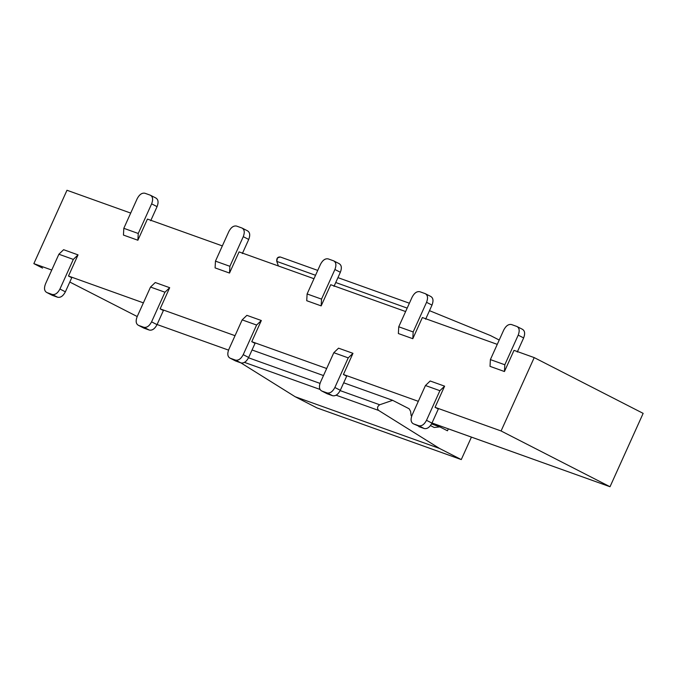 <?xml version="1.0" encoding="UTF-8"?>
<svg xmlns="http://www.w3.org/2000/svg" width="677" height="677" viewBox="0 0 677 677"><rect width="100%" height="100%" fill="white"/><g stroke="black" fill="none" stroke-linecap="round" stroke-linejoin="round"><path stroke-width="1.02" d="M378.612 410.423L336.114 395.199L378.612 410.423C376.886 408.333 377.241 406.454 379.695 404.77L392.635 400.327L343.688 382.801L392.635 400.327L379.695 404.77L340.159 390.612L379.695 404.77C377.267 406.454 376.903 408.341 378.612 410.423L439.491 448.428L378.612 410.423M320.026 389.436L244.465 362.381L320.026 389.436M240.97 362.906L295.172 396.739L439.491 448.428L295.172 396.739L316.954 407.892L461.274 459.581L439.491 448.428L461.274 459.581L316.954 407.892L295.172 396.739L240.97 362.906C243.898 363.431 246.462 361.62 248.671 357.464L243.221 354.672L256.6 325.045L242.171 319.874L228.792 349.51C227.125 353.885 227.565 356.779 230.112 358.175L235.528 360.113C238.456 360.68 241.02 358.861 243.221 354.672C241.012 358.827 238.448 360.638 235.528 360.113L240.97 362.906L230.112 358.175C227.599 356.754 227.159 353.868 228.792 349.51L242.171 319.874L246.893 315.347L242.171 319.874L256.6 325.045L243.221 354.672L248.671 357.464L255.043 343.357L251.768 341.682L261.33 320.517L256.6 325.045L261.33 320.517L246.893 315.347L261.33 320.517L251.768 341.682L255.043 343.357L248.671 357.464C246.47 361.653 243.898 363.464 240.97 362.906L235.562 360.968L240.97 362.906M471.429 437.105L461.274 459.581L471.429 437.105M490.453 335.547L499.22 340.04L490.453 335.547L429.489 310.667L490.453 335.547M280.244 256.972L317.741 270.402L280.244 256.972C277.629 256.837 276.478 258.309 276.775 261.398L315.533 275.285L276.775 261.398L278.408 265.985L276.775 261.398L277.409 257.971L280.244 256.972M335.741 282.521L407.173 308.103L335.741 282.521M409.382 303.22L337.941 277.638L409.382 303.22M410.237 410.727L409.12 408.773L410.245 410.727M248.518 357.786L320.009 383.394L248.518 357.786M323.488 375.566L252.047 349.984L323.488 375.566M409.12 408.773L392.635 400.327L409.12 408.773M448.335 428.829L447.455 430.792L439.83 426.891L434.194 427.475L430.479 425.579L434.194 427.475L439.83 426.891L447.455 430.792L448.335 428.846L432.002 422.998L610.019 486.738L448.242 428.795M411.734 415.983L411.151 415.678L410.541 411.201L411.151 415.678L411.734 415.983M431.554 423.92L439.83 426.891L431.554 423.92M411.819 415.763L411.125 415.517L411.819 415.754M228.538 350.111L157.081 324.52L228.538 350.111M643.15 413.368L610.019 486.738L643.15 413.368L534.212 357.6L501.082 430.97L610.019 486.738L501.082 430.97L435.057 407.326L444.611 386.161L439.889 390.688L425.452 385.518L412.073 415.153C410.406 419.528 410.846 422.423 413.402 423.819L418.809 425.757C421.737 426.324 424.301 424.513 426.51 420.315L439.889 390.688L426.51 420.315C424.301 424.471 421.737 426.282 418.809 425.757L424.259 428.549C427.179 429.074 429.743 427.263 431.951 423.108L426.51 420.315L431.951 423.108L438.324 409.001L435.057 407.326L438.324 409.001L431.951 423.108C429.751 427.297 427.187 429.108 424.259 428.549L413.402 423.819C410.88 422.397 410.44 419.512 412.073 415.153L425.452 385.518L430.183 380.99L425.452 385.518L439.889 390.688L444.611 386.161L430.183 380.99L444.611 386.161L435.057 407.326L501.082 430.97L534.212 357.6L643.15 413.368M321.753 391.001L327.169 392.939C330.097 393.498 332.661 391.687 334.861 387.498L348.24 357.871L333.812 352.7L320.433 382.327C318.765 386.711 319.205 389.597 321.753 391.001L327.203 393.786L321.753 391.001C319.239 389.58 318.799 386.685 320.433 382.327L333.812 352.7L338.542 348.173L333.812 352.7L348.24 357.871L334.861 387.498C332.652 391.653 330.088 393.464 327.169 392.939L332.619 395.723C335.538 396.248 338.102 394.437 340.311 390.282L334.861 387.498L340.311 390.282L346.683 376.175L343.417 374.499L352.971 353.335L348.24 357.871L352.971 353.335L338.542 348.173L352.971 353.335L343.417 374.499L346.683 376.175L340.311 390.282C338.111 394.471 335.547 396.29 332.619 395.723L327.169 392.939L321.753 391.001L332.619 395.723L327.203 393.786M516.873 326.466C519.394 327.888 519.834 330.782 518.201 335.14L504.822 364.768L490.385 359.597L490.021 366.359L490.385 359.597L503.764 329.97C505.973 325.815 508.537 324.004 511.465 324.528L516.873 326.466L511.465 324.528C508.537 323.97 505.964 325.781 503.764 329.97L490.385 359.597L504.822 364.768L518.201 335.14C519.868 330.757 519.428 327.871 516.873 326.466L522.669 329.411M518.201 335.14L523.643 337.925C525.276 333.566 524.836 330.681 522.322 329.259C524.87 330.655 525.31 333.549 523.643 337.925L518.201 335.14M138.472 325.358L143.888 327.296C146.816 327.854 149.38 326.043 151.58 321.854L164.96 292.219L150.522 287.056L137.143 316.684C135.476 321.067 135.925 323.953 138.472 325.358L143.922 328.142L138.472 325.358C135.959 323.936 135.51 321.042 137.143 316.684L150.522 287.056L155.253 282.529L150.522 287.056L164.96 292.219L151.58 321.854C149.372 326.009 146.807 327.82 143.888 327.296L149.329 330.08C152.257 330.604 154.821 328.794 157.03 324.638L151.58 321.854L157.03 324.638L163.394 310.531L160.127 308.856L169.682 287.691L164.96 292.219L169.682 287.691L155.253 282.529L169.682 287.691L160.127 308.856L163.394 310.531L157.03 324.638C154.821 328.827 152.257 330.647 149.329 330.08L143.888 327.296L138.472 325.358L149.329 330.08L143.922 328.142M46.831 292.532L52.239 294.47C55.167 295.037 57.731 293.217 59.94 289.028L73.319 259.401L58.882 254.23L45.503 283.866C43.836 288.241 44.276 291.135 46.831 292.532L52.273 295.324L46.831 292.532C44.31 291.11 43.87 288.216 45.503 283.866L58.882 254.23L63.613 249.703L58.882 254.23L73.319 259.401L59.94 289.028C57.731 293.183 55.167 294.994 52.239 294.47L57.689 297.262C60.608 297.787 63.173 295.967 65.381 291.821L59.94 289.028L65.381 291.821L71.754 277.714L68.487 276.038L78.041 254.874L73.319 259.401L78.041 254.874L63.613 249.703L78.041 254.874L68.487 276.038L71.754 277.714L65.381 291.821C63.181 296.01 60.617 297.821 57.689 297.262L46.831 292.532L57.689 297.262L52.273 295.324M333.592 260.823C336.105 262.244 336.545 265.139 334.912 269.497L321.533 299.124L307.104 293.953L306.732 300.715L307.104 293.953L320.483 264.326C322.692 260.171 325.256 258.36 328.176 258.885L333.592 260.823L328.176 258.885C325.248 258.326 322.684 260.137 320.483 264.326L307.104 293.953L321.533 299.124L334.912 269.497C336.579 265.113 336.139 262.227 333.592 260.823L339.389 263.768M334.912 269.497L340.362 272.281C341.995 267.923 341.555 265.037 339.033 263.615C341.589 265.012 342.029 267.906 340.362 272.281L334.912 269.497M425.232 293.649C427.746 295.07 428.186 297.956 426.552 302.314L413.173 331.95L398.745 326.779L398.372 333.541L398.745 326.779L412.124 297.152C414.332 292.997 416.897 291.186 419.816 291.711L425.232 293.649L419.816 291.711C416.888 291.144 414.324 292.955 412.124 297.152L398.745 326.779L413.173 331.95L426.552 302.314C428.219 297.939 427.779 295.045 425.232 293.649L431.029 296.585M426.552 302.314L432.002 305.107C433.635 300.749 433.195 297.855 430.682 296.433C433.229 297.838 433.669 300.723 432.002 305.107L426.552 302.314M150.302 195.179C152.824 196.601 153.264 199.495 151.631 203.853L138.252 233.48L123.815 228.31L123.451 235.071L123.815 228.31L137.194 198.683C139.403 194.527 141.967 192.717 144.895 193.241L150.302 195.179L144.895 193.241C141.967 192.683 139.394 194.494 137.194 198.683L123.815 228.31L138.252 233.48L151.631 203.853C153.298 199.47 152.858 196.584 150.302 195.179L156.099 198.124M151.631 203.853L157.072 206.637C158.706 202.279 158.266 199.393 155.752 197.972C158.3 199.368 158.74 202.262 157.072 206.637L151.631 203.853M241.943 228.005C244.465 229.427 244.905 232.313 243.271 236.671L229.892 266.306L215.464 261.136L215.091 267.897L215.464 261.136L228.843 231.509C231.043 227.354 233.616 225.543 236.535 226.067L241.943 228.005L236.535 226.067C233.607 225.5 231.043 227.311 228.843 231.509L215.464 261.136L229.892 266.306L243.271 236.671C244.939 232.296 244.499 229.401 241.943 228.005L247.74 230.942M243.271 236.671L248.721 239.463C250.355 235.105 249.906 232.211 247.393 230.789C249.94 232.194 250.388 235.08 248.721 239.463L243.271 236.671M418.843 426.612L424.259 428.549L413.402 423.819M230.112 358.175L235.562 360.968M42.566 268.092L33.85 263.632L66.981 190.262L130.695 213.077L66.981 190.262L33.85 263.632L42.566 268.092M137.211 316.54L69.799 282.038L137.211 316.54M504.822 364.768L504.45 371.529L514.004 350.364L534.212 357.6L514.004 350.364L504.45 371.529L504.822 364.768M517.27 352.04L523.643 337.925L517.27 352.04M321.533 299.124L321.169 305.886L330.723 284.721L405.625 311.547L330.723 284.721L321.169 305.886L321.533 299.124M333.989 286.396L340.362 272.281L333.989 286.396M413.173 331.95L412.809 338.703L422.363 317.538L497.265 344.365L422.363 317.538L412.809 338.703L413.173 331.95M425.63 319.214L432.002 305.107L425.63 319.214M138.252 233.48L137.88 240.242L147.434 219.077L222.335 245.903L147.434 219.077L137.88 240.242L138.252 233.48M150.7 220.753L157.072 206.637L150.7 220.753M229.892 266.306L229.52 273.059L239.083 251.895L313.984 278.721L239.083 251.895L229.52 273.059L229.892 266.306M242.349 253.57L248.721 239.463L242.349 253.57M490.021 366.359L504.45 371.529L490.021 366.359M306.732 300.715L321.169 305.886L306.732 300.715M398.372 333.541L412.809 338.703L398.372 333.541M123.451 235.071L137.88 240.242L123.451 235.071M215.091 267.897L229.52 273.059L215.091 267.897M418.318 401.326L343.417 374.499L418.318 401.326M326.669 368.508L251.768 341.682L326.669 368.508M235.029 335.682L160.127 308.856L235.029 335.682M143.389 302.864L68.487 276.038L143.389 302.864M51.748 270.038L33.85 263.632L51.748 270.038"/></g></svg>

